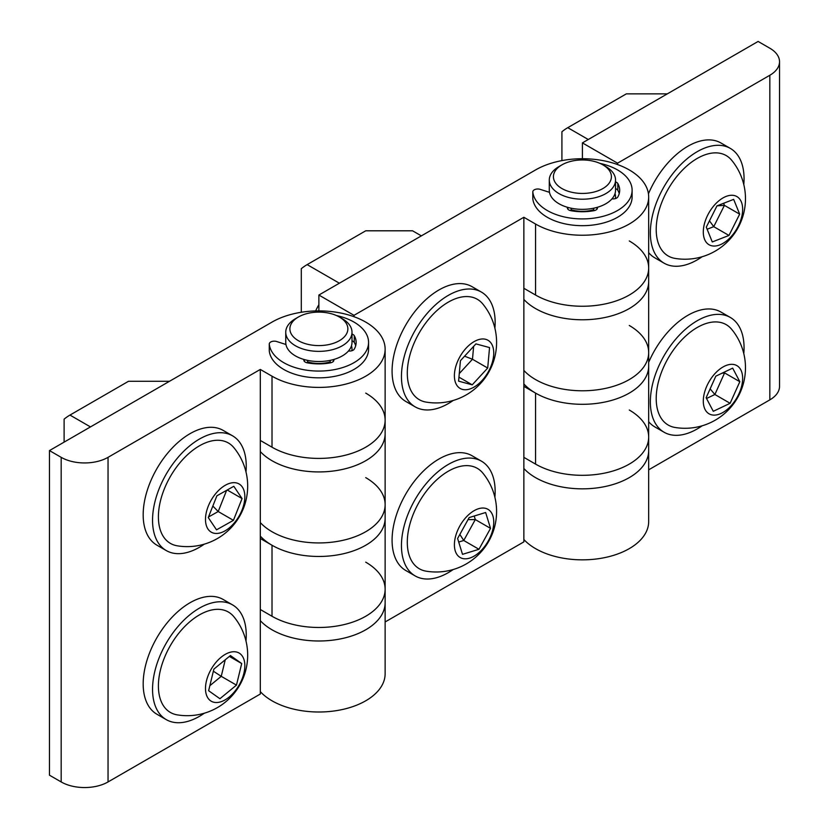 <?xml version="1.0" encoding="UTF-8"?>
<svg xmlns="http://www.w3.org/2000/svg" width="829" height="829" viewBox="0 0 829 829"><rect width="100%" height="100%" fill="white"/><g stroke="black" fill="none" stroke-linecap="round" stroke-linejoin="round"><path stroke-width="1.24" d="M260.306 369.433L272.016 376.19A66.258 38.258 0 0 0 344.232 384.49A66.258 38.258 0 0 0 385.133 349.144A66.258 38.258 0 0 0 365.724 322.098A66.258 38.258 0 0 0 272.016 322.098L49.471 450.582L61.18 457.339A33.129 19.129 0 0 0 108.039 457.339L260.306 369.433L260.306 440.437L272.016 447.204A66.258 38.258 0 0 0 344.232 455.494A66.258 38.258 0 0 0 385.133 420.148A66.258 38.258 0 0 0 365.724 393.101M49.471 450.582L49.471 775.188L61.18 781.944L61.18 457.339M108.039 457.339L108.039 781.944A33.129 19.129 180 0 1 61.18 781.944M108.039 781.944L260.306 694.039L260.306 609.502L272.016 616.268A66.258 38.258 0 0 0 344.232 624.558A66.258 38.258 0 0 0 385.133 589.212A66.258 38.258 0 0 0 365.724 562.166M260.306 440.437L260.306 538.498L272.016 545.254A66.258 38.258 0 0 0 344.232 553.554A66.258 38.258 0 0 0 385.133 518.208L385.133 673.749A66.258 38.258 0 0 1 334.833 710.878A66.258 38.258 0 0 1 260.306 691.635M260.306 538.498L260.306 609.502M351.89 350.729A33.129 19.129 0 0 0 352.004 349.144A33.129 19.129 0 0 0 351.475 345.766A33.129 19.129 180 0 1 352.004 349.144A33.129 19.129 180 0 1 351.89 350.729M354.014 315.331L523.855 217.271L535.565 224.037A66.258 38.258 0 0 0 607.771 232.327A66.258 38.258 0 0 0 648.672 196.991A66.258 38.258 0 0 0 629.273 169.935A66.258 38.258 0 0 0 535.565 169.935L318.875 295.041L354.014 315.331L354.014 316.709M272.016 376.19L272.016 447.204A66.258 38.258 0 0 0 344.232 455.494A66.258 38.258 0 0 0 385.133 420.148L385.133 433.681A66.258 38.258 0 0 1 344.232 469.017A66.258 38.258 0 0 1 272.016 460.727A66.258 38.258 0 0 1 260.306 451.567A66.258 38.258 0 0 0 334.833 470.799A66.258 38.258 0 0 0 385.133 433.681L385.133 504.685A66.258 38.258 0 0 1 344.232 540.021A66.258 38.258 0 0 1 272.016 531.731A66.258 38.258 0 0 1 260.306 522.571A66.258 38.258 0 0 0 334.833 541.814A66.258 38.258 0 0 0 385.133 504.685A66.258 38.258 0 0 0 365.724 477.628M318.875 295.041L318.875 310.885M615.429 198.566A33.129 19.129 0 0 0 615.025 193.603A33.129 19.129 180 0 1 615.543 196.991A33.129 19.129 180 0 1 615.429 198.566M523.855 217.271L523.855 288.285L535.565 295.041A66.258 38.258 0 0 0 607.771 303.341A66.258 38.258 0 0 0 648.672 267.995A66.258 38.258 0 0 0 629.273 240.949M523.855 288.285L523.855 386.335L535.565 393.101A66.258 38.258 0 0 0 607.771 401.391A66.258 38.258 0 0 0 648.672 366.055L648.672 437.059A66.258 38.258 0 0 0 629.273 410.013M385.133 621.968L523.855 541.876L523.855 457.349L535.565 464.105A66.258 38.258 0 0 0 607.771 472.406A66.258 38.258 0 0 0 648.672 437.059L648.672 450.582A66.258 38.258 180 0 1 607.771 485.929A66.258 38.258 180 0 1 535.565 477.639A66.258 38.258 180 0 1 523.855 468.478A66.258 38.258 0 0 0 535.565 477.639A66.258 38.258 0 0 0 607.771 485.929A66.258 38.258 0 0 0 648.672 450.582L648.672 521.596A66.258 38.258 180 0 1 607.771 556.933A66.258 38.258 180 0 1 535.565 548.643A66.258 38.258 180 0 1 523.855 539.482M523.855 386.335L523.855 457.349M260.306 620.631A66.258 38.258 0 0 0 334.833 639.864A66.258 38.258 0 0 0 385.133 602.745A66.258 38.258 0 0 1 344.232 638.081A66.258 38.258 0 0 1 272.016 629.791A66.258 38.258 0 0 1 260.306 620.631M535.565 379.578A66.258 38.258 180 0 1 523.855 370.418A66.258 38.258 0 0 0 535.565 379.578A66.258 38.258 0 0 0 607.771 387.868A66.258 38.258 0 0 0 648.672 352.522A66.258 38.258 180 0 1 607.771 387.868A66.258 38.258 180 0 1 535.565 379.578M535.565 308.575A66.258 38.258 180 0 1 523.855 299.414A66.258 38.258 0 0 0 535.565 308.575A66.258 38.258 0 0 0 607.771 316.865A66.258 38.258 0 0 0 648.672 281.518A66.258 38.258 180 0 1 607.771 316.865A66.258 38.258 180 0 1 535.565 308.575M617.553 163.178L582.414 142.889L758.11 41.45L769.83 48.217A33.129 19.129 0 0 1 779.529 61.74A33.129 19.129 0 0 1 769.83 75.263L617.553 163.178L617.553 164.556M779.529 61.74L779.529 386.345A33.129 19.129 180 0 1 769.83 399.868L648.672 469.815M582.414 142.889L582.414 158.733M593.699 208.214L593.699 209.768A24.849 14.342 180 0 1 571.14 209.768L571.14 208.214M561.917 188.535A28.984 16.735 0 0 0 602.911 188.535A28.984 16.735 0 0 0 602.911 164.867L605.844 166.556A33.129 19.129 180 0 1 615.543 180.08A33.129 19.129 180 0 1 595.098 197.748A33.129 19.129 180 0 1 558.995 193.603A33.129 19.129 180 0 1 549.285 180.08A33.129 19.129 180 0 1 558.995 166.556L561.917 164.867A28.984 16.735 0 0 0 561.917 188.535M615.543 180.08L615.543 190.224A33.129 19.129 180 0 1 595.098 207.892A33.129 19.129 180 0 1 558.995 203.747A33.129 19.129 180 0 1 549.285 190.224L549.285 180.08M605.844 166.556L602.911 164.867A28.984 16.735 0 0 0 561.917 164.867M330.149 360.366L330.149 361.921A24.849 14.342 180 0 1 307.59 361.921L307.59 360.366M298.378 340.688A28.984 16.735 0 0 0 339.372 340.688A28.984 16.735 0 0 0 339.372 317.02L342.294 318.709A33.129 19.129 180 0 1 352.004 332.232A33.129 19.129 180 0 1 331.548 349.911A33.129 19.129 180 0 1 295.445 345.766A33.129 19.129 180 0 1 285.746 332.232A33.129 19.129 180 0 1 295.445 318.709L298.378 317.02A28.984 16.735 0 0 0 298.378 340.688M352.004 332.232L352.004 342.377A33.129 19.129 180 0 1 331.548 360.055A33.129 19.129 180 0 1 295.445 355.91A33.129 19.129 180 0 1 285.746 342.377L285.746 332.232M342.294 318.709L339.372 317.02A28.984 16.735 0 0 0 298.378 317.02M333.776 359.465A4.974 2.87 180 0 1 333.9 360.097A4.974 2.87 180 0 1 330.481 362.833A37.274 21.523 180 0 1 307.258 362.833A4.974 2.87 180 0 1 305.3 362.128A4.974 2.87 180 0 1 303.839 360.097A4.974 2.87 180 0 1 303.963 359.465M269.28 350.605A4.974 2.87 0 0 0 269.27 350.781A4.974 2.87 0 0 0 269.28 350.968A49.699 28.694 0 0 0 283.736 369.433A49.699 28.694 0 0 0 337.89 375.651A49.699 28.694 0 0 0 368.563 349.144L368.563 342.377A49.699 28.694 0 0 0 354.014 322.098A49.699 28.694 0 0 0 336.439 315.538M285.943 344.491L276.648 341.517A4.974 2.87 0 0 0 269.27 344.025A4.974 2.87 0 0 0 269.28 344.201A49.699 28.694 0 0 0 283.736 362.667A49.699 28.694 0 0 0 337.89 368.884A49.699 28.694 0 0 0 368.563 342.377M352.004 334.066A4.974 2.87 180 0 1 354.284 335.683A37.274 21.523 180 0 1 356.138 342.377A37.274 21.523 180 0 1 354.284 349.082A4.974 2.87 180 0 1 348.46 350.988M352.004 340.833A4.974 2.87 180 0 1 354.284 342.439A37.274 21.523 180 0 1 355.682 345.766M306.865 362.739L307.59 361.921M330.149 361.921L330.875 362.739M597.326 207.302A4.974 2.87 180 0 1 597.45 207.944A4.974 2.87 180 0 1 594.03 210.67A37.274 21.523 180 0 1 570.808 210.67A4.974 2.87 180 0 1 568.839 209.975A4.974 2.87 180 0 1 567.388 207.944A4.974 2.87 180 0 1 567.513 207.302M532.819 198.442A4.974 2.87 0 0 0 532.809 198.628A4.974 2.87 0 0 0 532.819 198.815A49.699 28.694 0 0 0 547.275 217.271A49.699 28.694 0 0 0 601.429 223.498A49.699 28.694 0 0 0 632.112 196.991L632.112 190.224A49.699 28.694 0 0 0 617.553 169.935A49.699 28.694 0 0 0 599.978 163.386M549.492 192.328L540.187 189.354A4.974 2.87 0 0 0 532.809 191.862A4.974 2.87 0 0 0 532.819 192.048A49.699 28.694 0 0 0 547.275 210.514A49.699 28.694 0 0 0 601.429 216.732A49.699 28.694 0 0 0 632.112 190.224M615.543 181.914A4.974 2.87 180 0 1 617.833 183.52A37.274 21.523 180 0 1 619.688 190.224A37.274 21.523 180 0 1 617.833 196.929A4.974 2.87 180 0 1 611.999 198.836M615.543 188.68A4.974 2.87 180 0 1 617.833 190.287A37.274 21.523 180 0 1 619.222 193.603M570.414 210.587L571.14 209.768M593.699 209.768L594.414 210.587M535.565 224.037L535.565 295.041A66.258 38.258 0 0 0 607.771 303.341A66.258 38.258 0 0 0 648.672 267.995L648.672 352.522A66.258 38.258 0 0 0 629.273 325.476M523.855 383.941A66.258 38.258 0 0 0 535.565 393.101A66.258 38.258 0 0 0 607.771 401.391A66.258 38.258 0 0 0 648.672 366.055L648.672 352.522M535.565 393.101L535.565 464.105A66.258 38.258 0 0 0 607.771 472.406A66.258 38.258 0 0 0 648.672 437.059M260.306 536.104A66.258 38.258 0 0 0 272.016 545.254A66.258 38.258 0 0 0 344.232 553.554A66.258 38.258 0 0 0 385.133 518.208L385.133 504.685M272.016 545.254L272.016 616.268A66.258 38.258 0 0 0 344.232 624.558A66.258 38.258 0 0 0 385.133 589.212M667.335 93.864L626.341 93.864L567.772 127.676L588.269 139.51M561.917 160.608L561.917 131.738A41.409 23.906 -60 0 1 567.772 127.676M421.36 235.871L412.573 230.804L365.724 230.804L307.155 264.617L339.372 283.207M301.3 312.264L301.3 268.679A41.409 23.906 -60 0 1 307.155 264.617M318.875 304.709A41.409 23.906 120 0 0 315.631 310.937M169.53 381.267L128.536 381.267L69.968 415.08L90.465 426.914M64.113 442.126L64.113 419.142A41.409 23.906 -60 0 1 69.968 415.08M453.204 569.523A66.258 38.258 -60 0 1 415.174 575.927A66.258 38.258 -60 0 1 402.676 532.57A66.258 38.258 -60 0 1 435.453 473.939A66.258 38.258 -60 0 1 481.431 461.162A66.258 38.258 -60 0 1 494.892 497.307M415.174 575.927L405.806 570.518A66.258 38.258 -60 0 1 393.309 527.161A66.258 38.258 -60 0 1 426.075 468.53A66.258 38.258 -60 0 1 472.064 455.753L481.431 461.162M453.204 400.459A66.258 38.258 -60 0 1 415.174 406.863A66.258 38.258 -60 0 1 410.521 339.299A66.258 38.258 -60 0 1 481.431 292.098A66.258 38.258 -60 0 1 494.892 328.243M415.174 406.863L405.806 401.454A66.258 38.258 -60 0 1 401.153 333.88A66.258 38.258 -60 0 1 472.064 286.689L481.431 292.098M204.307 713.22A66.258 38.258 -60 0 1 166.266 719.634A66.258 38.258 -60 0 1 153.562 699.914A66.258 38.258 -60 0 1 177.064 627.594A66.258 38.258 -60 0 1 232.524 604.869A66.258 38.258 -60 0 1 245.239 624.589A66.258 38.258 -60 0 1 245.995 641.014M166.266 719.634L156.899 714.225A66.258 38.258 -60 0 1 144.194 694.505A66.258 38.258 -60 0 1 167.686 622.185A66.258 38.258 -60 0 1 223.156 599.46L232.524 604.869M702.111 425.816A66.258 38.258 -60 0 1 664.07 432.23A66.258 38.258 -60 0 1 650.527 397.081A66.258 38.258 -60 0 1 681.179 333.258A66.258 38.258 -60 0 1 730.339 317.466A66.258 38.258 -60 0 1 743.882 352.605A66.258 38.258 -60 0 1 743.8 353.61M664.07 432.23L654.703 426.821A66.258 38.258 -60 0 1 648.672 421.743M648.672 362.335A66.258 38.258 -60 0 1 720.961 312.056L730.339 317.466M204.307 544.156A66.258 38.258 -60 0 1 166.266 550.57A66.258 38.258 -60 0 1 152.546 519.524A66.258 38.258 -60 0 1 181.758 453.256A66.258 38.258 -60 0 1 232.524 435.805A66.258 38.258 -60 0 1 246.244 466.851A66.258 38.258 -60 0 1 245.995 471.95M166.266 550.57L156.899 545.161A66.258 38.258 -60 0 1 143.179 514.104A66.258 38.258 -60 0 1 172.38 447.847A66.258 38.258 -60 0 1 223.156 430.396L232.524 435.805M702.111 256.752A66.258 38.258 -60 0 1 664.07 263.166A66.258 38.258 -60 0 1 650.962 223.799A66.258 38.258 -60 0 1 682.816 162.598A66.258 38.258 -60 0 1 730.339 148.401A66.258 38.258 -60 0 1 743.8 184.546M664.07 263.166L654.703 257.757A66.258 38.258 -60 0 1 648.672 252.679M648.444 193.81A66.258 38.258 -60 0 1 720.961 142.992L730.339 148.401M457.639 467.069A57.978 33.471 120 0 0 410.562 521.835A57.978 33.471 120 0 0 426.075 571.16A60.496 60.496 0 0 0 482.747 472.986A57.978 33.471 120 0 0 457.639 467.069M478.551 508.716A27.834 16.072 120 0 0 454.914 539.316A27.834 16.072 120 0 0 469.587 558.135A27.834 16.072 120 0 0 493.234 527.534A27.834 16.072 120 0 0 478.551 508.716M468.033 519.628L475.307 519.576L463.743 540.487L478.965 549.285L462.509 554.342L457.608 538.487L469.173 517.565L485.639 512.509L490.53 528.363L478.965 549.285M459.846 534.436L463.743 540.487L458.706 542.042M474.209 516.021L475.307 519.576L490.53 528.363M472.551 297.31A57.978 33.471 120 0 0 415.246 340.564A57.978 33.471 120 0 0 424.054 401.65A57.978 33.471 120 0 0 426.075 402.096A60.496 60.496 0 0 0 482.747 303.922A57.978 33.471 120 0 0 472.551 297.31M485.711 339.32A27.834 16.072 120 0 0 458.199 360.076A27.834 16.072 120 0 0 462.427 389.402A27.834 16.072 120 0 0 489.939 368.636A27.834 16.072 120 0 0 485.711 339.32M464.582 356.19L472.478 359.247L459.276 373.568M473.639 346.367L472.478 359.247L487.701 368.035L472.229 384.832L458.592 381.153L460.437 360.688L475.919 343.89L489.545 347.569L487.701 368.035M458.955 377.164L472.229 384.832M233.84 447.629A57.978 33.471 120 0 0 199.944 445.536A57.978 33.471 120 0 0 160.152 502.167A57.978 33.471 120 0 0 177.168 545.793A60.496 60.496 0 0 0 233.84 447.629M224.908 530.933A27.834 16.072 120 0 0 244.845 497.006A27.834 16.072 120 0 0 225.426 485.193A27.834 16.072 120 0 0 205.488 519.12A27.834 16.072 120 0 0 224.908 530.933M212.835 506.042L218.203 511.534L208.493 516.995M226.618 490.343L218.203 511.534L233.426 520.332L216.524 529.835L208.266 517.565L216.908 495.794L233.809 486.291L242.068 498.561L233.426 520.332M227.229 489.991L242.068 498.561M731.644 329.289A57.978 33.471 120 0 0 700.774 325.621A57.978 33.471 120 0 0 658.423 381.889A57.978 33.471 120 0 0 674.972 427.453A60.496 60.496 0 0 0 731.644 329.289M721.261 413.35A27.834 16.072 120 0 0 742.577 380.387A27.834 16.072 120 0 0 724.691 366.097A27.834 16.072 120 0 0 703.375 399.06A27.834 16.072 120 0 0 721.261 413.35M710.121 388.853L714.888 394.5L706.526 398.49M724.204 372.169L724.587 372.905L714.888 394.5L730.121 403.288L713.282 411.308L706.132 397.744L715.831 376.159L732.67 368.128L739.82 381.703L730.121 403.288M721.966 373.237L724.587 372.905L739.82 381.703M731.644 160.225A57.978 33.471 120 0 0 703.78 155.261A57.978 33.471 120 0 0 658.941 210.877A57.978 33.471 120 0 0 674.972 258.389A60.496 60.496 0 0 0 731.644 160.225M719.821 244.907A27.834 16.072 120 0 0 742.401 213.084A27.834 16.072 120 0 0 726.131 196.411A27.834 16.072 120 0 0 703.552 228.224A27.834 16.072 120 0 0 719.821 244.907M709.458 220.835L713.738 226.659L707.127 229.239M723.593 203.292L724.432 205.364L713.738 226.659L728.971 235.446L712.277 241.954L706.287 227.156L716.981 205.861L733.665 199.364L739.665 214.151L728.971 235.446M717.044 205.841L724.432 205.364L739.665 214.151M233.84 616.693A57.978 33.471 120 0 0 190.908 620.838A57.978 33.471 120 0 0 159.085 676.941A57.978 33.471 120 0 0 177.168 714.857A60.496 60.496 0 0 0 233.84 616.693M229.239 697.002A27.834 16.072 120 0 0 244.42 661.314A27.834 16.072 120 0 0 221.094 657.252A27.834 16.072 120 0 0 205.913 692.951A27.834 16.072 120 0 0 229.239 697.002M213.364 671.2L221.239 676.329L209.851 685.697M225.26 659.77L221.239 676.329L236.472 685.127L219.923 698.712L208.628 690.723L213.861 669.138L230.41 655.542L241.705 663.542L236.472 685.127M229.353 656.402L241.705 663.542M769.83 399.868L769.83 75.263M269.28 350.968L269.28 344.201M354.284 342.439L354.284 335.683M304.378 361.403L304.378 359.579M333.362 361.403L333.362 359.579M532.819 198.815L532.819 192.048M617.833 190.287L617.833 183.52M567.927 209.25L567.927 207.426M596.911 209.25L596.911 207.426M385.133 349.144L385.133 420.148M648.672 196.991L648.672 267.995M269.27 350.781L269.27 344.025M532.809 198.628L532.809 191.862"/></g></svg>
